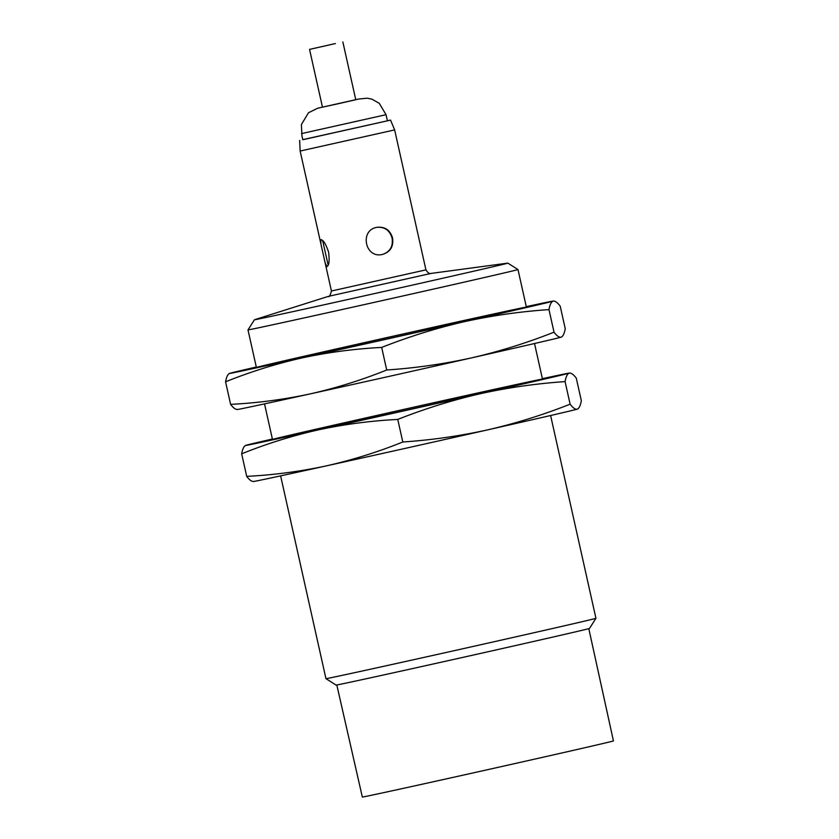 <?xml version="1.0" encoding="UTF-8"?>
<svg xmlns="http://www.w3.org/2000/svg" width="839" height="839" viewBox="0 0 839 839"><rect width="100%" height="100%" fill="white"/><g stroke="black" fill="none" stroke-linecap="round" stroke-linejoin="round"><path stroke-width="1.26" d="M387.398 120.732L390.565 120.113L394.645 129.919L425.929 269.875L331.426 291.007L325.175 262.995L327 266.655C329.087 265.365 329.622 260.551 328.605 252.193C325.941 244.139 323.382 239.954 320.938 239.66L320.844 243.656L325.175 262.995M376.805 227.359C384.64 226.698 389.736 230.274 392.086 238.087C393.292 246.163 390.208 251.574 382.857 254.332M301.925 135.373L301.4 124.55L308.49 112.751L317.687 108.221L358.505 99.065L367.167 98.194L371.897 99.149L379.249 103.302L386.045 114.691L301.526 133.6M328.164 265.155L322.648 240.562M386.045 114.691L387.408 120.816L302.816 139.725L301.851 135.404M390.565 120.113L302.795 139.641M394.645 129.919L300.142 151.041L299.659 140.428M430.91 273.451L328.448 296.356M392.558 237.993C390.145 230.075 384.975 226.52 377.036 227.317C359.302 229.97 364.996 258.79 382.427 254.448C390.366 251.994 393.743 246.509 392.558 237.993M431.351 273.378L507.658 263.142A129.846 0.629 167.4 0 1 507.857 263.131A129.846 0.629 167.4 0 1 381.284 292.066A129.846 0.629 167.4 0 1 254.427 319.774A129.846 0.629 167.4 0 1 254.616 319.701L328.018 296.482M507.857 263.131L517.988 269.56A138.33 0.671 167.4 0 1 383.14 300.383A138.33 0.671 167.4 0 1 247.998 329.916A138.33 0.671 167.4 0 1 247.998 329.905L254.427 319.774M325.952 678.657L336.082 685.085A129.846 0.629 167.4 0 0 462.929 657.367A129.846 0.629 167.4 0 0 589.513 628.432L595.942 618.312A138.33 0.671 167.4 0 1 595.942 618.312A138.33 0.671 167.4 0 1 461.093 649.134A138.33 0.671 167.4 0 1 325.952 678.657L280.625 475.87M588.81 628.663L613.435 740.921A128.65 0.619 167.4 0 1 488.015 769.594A128.65 0.619 167.4 0 1 362.333 797.05L336.817 684.991M335.38 43.555L309.549 49.396L335.38 43.555M342.857 41.95L355.767 99.726L339.134 103.533L322.47 107.172L309.549 49.396M526.284 306.654A165.996 0.797 167.4 0 1 553.352 301.044A165.996 0.797 167.4 0 1 553.09 301.17C554.988 300.729 557.358 302.386 560.2 306.162L565.245 328.731C564.343 333.649 562.979 336.46 561.134 337.173L561.406 337.079A165.996 0.797 167.4 0 1 561.134 337.173C559.235 337.614 556.865 335.957 554.023 332.181C527.112 342.826 499.729 351.373 471.875 357.802A165.996 0.797 167.4 0 1 310.168 393.9C284.127 399.5 257.604 402.993 230.61 404.367L225.565 381.797C250.62 371.729 276.136 363.759 302.113 357.907C328.217 352.296 354.729 348.804 381.672 347.43C408.583 336.785 435.965 328.238 463.82 321.809C491.738 315.632 520.128 311.563 548.979 309.612C549.881 304.693 551.244 301.872 553.09 301.17A165.996 0.797 167.4 0 1 463.82 321.809A165.996 0.797 167.4 0 1 302.113 357.907A165.996 0.797 167.4 0 1 229.404 373.46A165.996 0.797 167.4 0 1 229.676 373.365C227.83 374.068 226.467 376.879 225.565 381.797M236.923 409.463L237.458 409.484A165.996 0.797 167.4 0 0 310.168 393.9C336.198 388.027 361.714 380.057 386.716 369.999L381.672 347.43M561.134 337.173A165.996 0.797 167.4 0 1 471.875 357.802C443.957 363.979 415.567 368.048 386.716 369.999M554.023 332.181L548.979 309.612M230.61 404.367C233.452 408.142 235.822 409.81 237.72 409.359M465.771 320.068A138.33 0.671 167.4 0 1 526.378 307.095A138.33 0.671 167.4 0 1 391.53 337.918A138.33 0.671 167.4 0 1 256.388 367.44A138.33 0.671 167.4 0 1 327.074 351.038A138.33 0.671 167.4 0 1 465.771 320.068M229.676 373.365A165.996 0.797 167.4 0 1 256.283 367.01M553.09 301.17L553.887 301.075M542.382 378.662A165.996 0.797 167.4 0 1 569.44 373.04A165.996 0.797 167.4 0 1 569.178 373.166C571.076 372.726 573.446 374.383 576.288 378.158L581.333 400.727C580.441 405.646 579.067 408.467 577.232 409.17L577.494 409.075A165.996 0.797 167.4 0 1 577.232 409.17C575.334 409.61 572.964 407.953 570.121 404.178C543.211 414.833 515.817 423.37 487.962 429.799A165.996 0.797 167.4 0 1 326.256 465.897C300.215 471.497 273.703 474.989 246.708 476.374L241.663 453.805C266.718 443.726 292.234 435.756 318.212 429.904C344.305 424.293 370.828 420.8 397.759 419.427C424.67 408.782 452.064 400.234 479.918 393.806C507.836 387.628 536.215 383.57 565.077 381.609C565.968 376.69 567.342 373.869 569.178 373.166A165.996 0.797 167.4 0 1 479.918 393.806A165.996 0.797 167.4 0 1 318.212 429.904A165.996 0.797 167.4 0 1 245.502 445.457A165.996 0.797 167.4 0 1 245.764 445.362C243.929 446.065 242.555 448.875 241.663 453.805M253.011 481.46L253.556 481.481A165.996 0.797 167.4 0 0 326.256 465.897C352.296 460.024 377.812 452.064 402.804 441.996L397.759 419.427M577.232 409.17A165.996 0.797 167.4 0 1 487.962 429.799C460.045 435.976 431.666 440.045 402.804 441.996M570.121 404.178L565.077 381.609M246.708 476.374C249.55 480.139 251.92 481.806 253.818 481.355M481.859 392.065A138.33 0.671 167.4 0 1 542.476 379.092A138.33 0.671 167.4 0 1 407.618 409.914A138.33 0.671 167.4 0 1 272.476 439.447A138.33 0.671 167.4 0 1 343.161 423.034A138.33 0.671 167.4 0 1 481.859 392.065M245.764 445.362A165.996 0.797 167.4 0 1 272.381 439.007M328.374 296.377L328.364 296.387C329.161 297.352 330.188 295.559 331.426 291.007M425.929 269.875C427.838 272.874 429.526 274.059 430.994 273.441M320.844 243.656L300.142 151.041M595.942 618.301L550.615 415.515M542.476 379.092L534.527 343.518M526.378 307.095L517.988 269.56M272.476 439.437L264.526 403.874M256.388 367.44L247.998 329.916M553.352 301.044L553.887 301.065"/></g></svg>
